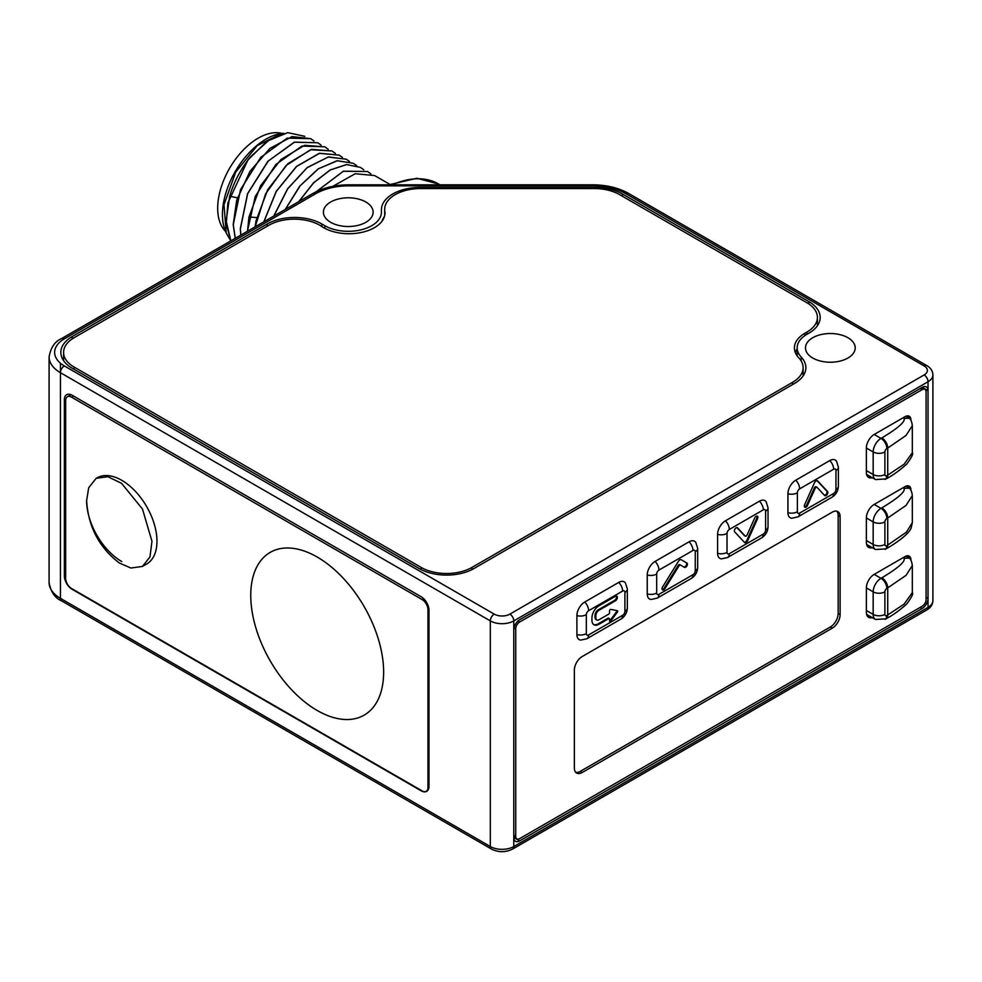 <?xml version="1.0" encoding="UTF-8"?>
<svg xmlns="http://www.w3.org/2000/svg" width="982" height="982" viewBox="0 0 982 982"><rect width="100%" height="100%" fill="white"/><g stroke="black" fill="none" stroke-linecap="round" stroke-linejoin="round"><path stroke-width="1.47" d="M812.752 358.025A24.869 14.362 0 0 0 839.856 361.143A24.869 14.362 0 0 0 855.212 347.873A24.869 14.362 0 0 0 847.92 337.722A24.869 14.362 0 0 0 820.817 334.617A24.869 14.362 0 0 0 805.473 347.873A24.869 14.362 0 0 0 812.752 358.025M330.676 222.313A24.869 14.362 0 0 0 357.792 225.418A24.869 14.362 0 0 0 373.135 212.161A24.869 14.362 0 0 0 365.856 202.01A24.869 14.362 0 0 0 338.753 198.892A24.869 14.362 0 0 0 323.397 212.161A24.869 14.362 0 0 0 330.676 222.313M797.175 355.852L797.175 347.873A33.167 19.149 0 0 1 806.885 334.334L808.849 333.217A38.691 22.34 0 0 0 820.179 317.419A38.691 22.34 0 0 0 808.849 301.621L622.392 193.97A38.691 22.34 0 0 0 595.031 187.427L420.124 187.427A38.691 22.34 0 0 0 381.433 209.767L381.433 212.161A33.167 19.149 0 0 1 360.959 229.849A33.167 19.149 0 0 1 324.821 225.7L321.887 224.006A38.691 22.34 0 0 0 267.178 224.006L72.152 336.593A38.691 22.34 0 0 0 60.823 352.391A38.691 22.34 0 0 0 72.152 368.189L419.204 568.553A38.691 22.34 0 0 0 473.913 568.553L794.536 383.446A38.691 22.34 0 0 0 805.866 367.649A38.691 22.34 0 0 0 801.189 357.006L801.189 360.971M797.175 347.873A33.167 19.149 0 0 0 801.189 357.006M64.346 575.771A11.06 6.383 60 0 0 72.152 589.31L421.155 790.805A11.06 6.383 60 0 0 426.679 791.345A11.06 6.383 60 0 0 428.974 786.287L428.974 610.288A11.06 6.383 60 0 0 421.155 596.749L72.152 395.267A11.06 6.383 60 0 0 66.629 394.715A11.06 6.383 60 0 0 64.346 399.772L64.346 575.771L65.671 575.01M63.584 359.449A38.691 22.34 0 0 0 63.179 360.063M384.465 216.433A38.691 22.34 0 0 0 382.023 221.208M817.822 325.091A38.691 22.34 0 0 0 817.417 324.465M803.509 375.32A38.691 22.34 0 0 0 803.104 374.707M381.433 212.161L381.433 209.767M64.346 338.851A33.167 19.149 0 0 0 64.346 365.93L494.241 614.131A11.06 6.383 0 0 0 509.867 614.131L924.136 374.952A11.06 6.383 0 0 0 924.136 365.93L625.964 193.773A46.976 27.128 0 0 0 592.735 185.831L348.831 185.831A46.976 27.128 0 0 0 315.615 193.773L64.346 338.851A5.524 3.192 -120 0 0 61.571 338.581C54.931 341.417 50.769 347.53 49.1 356.908A38.691 22.34 0 0 0 60.43 372.694L490.325 620.894A16.584 9.575 0 0 0 513.782 620.894L928.039 381.728L928.039 390.75L922.184 387.362A8.286 4.787 -60 0 1 926.321 386.957A8.286 4.787 -60 0 1 928.039 390.75L928.039 598.333A8.286 4.787 -60 0 1 922.184 608.484L920.232 607.367M922.184 608.484L519.638 840.899A8.286 4.787 -60 0 1 515.501 841.304A8.286 4.787 -60 0 1 513.782 837.511L513.782 629.916A8.286 4.787 -60 0 1 519.638 619.765L922.184 387.362M795.273 352.391A35.929 20.745 180 0 1 797.175 348.929M792.572 382.317A35.929 20.745 0 0 0 803.104 367.649A35.929 20.745 0 0 0 798.759 357.767A35.929 20.745 180 0 1 794.413 347.873A35.929 20.745 180 0 1 804.933 333.217L806.885 332.088A35.929 20.745 0 0 0 817.417 317.419A35.929 20.745 0 0 0 806.885 302.751L619.63 194.632A35.929 20.745 0 0 0 594.22 188.556L420.603 188.556A35.929 20.745 0 0 0 384.686 209.301A35.929 20.745 0 0 0 384.821 211.142A35.929 20.745 180 0 1 384.969 212.984A35.929 20.745 180 0 1 361.462 232.452A35.929 20.745 180 0 1 321.703 226.449A35.929 20.745 0 0 0 268.958 225.234L74.104 337.722A35.929 20.745 0 0 0 63.584 352.391A35.929 20.745 0 0 0 74.104 367.059L421.155 567.424A35.929 20.745 0 0 0 471.961 567.424L792.572 382.317L792.572 384.576M374.608 175.557L355.202 173.74L332.788 186.335M316.364 191.65L343.356 171.261L367.575 171.506L370.889 173.875M367.575 171.506L343.381 171.187L316.155 191.748M298.958 201.531L313.528 182.934L330.271 169.984L346.621 164.608L360.455 167.394L363.782 169.776M360.455 167.394L346.56 164.559L330.185 169.947L313.577 182.775L298.786 201.629M285.357 209.375L300.161 185.782L318.536 168.708L337.403 160.753L353.348 163.294L356.662 165.663M353.348 163.294L337.084 160.741L318.18 168.855L299.78 186.114L285.222 209.461M273.892 216.003L287.652 188.839L307.133 167.726L328.172 157.046L346.229 159.182L349.555 161.564M346.351 159.244L328.393 156.936L307.243 167.529L287.628 188.728L273.769 216.065M263.925 221.76L276.261 191.453L296.589 166.474L319.616 153.278L339.121 155.07L342.436 157.451M339.281 155.168L319.285 153.302L296.466 166.474L276.212 191.355L263.814 221.809M255.173 226.805L265.631 193.749L286.155 165.442L310.607 149.73L332.014 150.97L335.328 153.352M332.014 150.97L311.589 149.362L287.898 163.675L267.644 189.784L256.007 220.999L255.075 226.867M247.489 231.236L248.974 216.948L260.611 185.721L280.864 159.612L304.555 145.299L324.895 146.858L328.209 149.239M324.747 146.784L301.891 146.097L275.868 164.46L255.259 196.412L247.415 231.286M235.275 238.295L233.274 224.706L240.516 189.661L260.77 157.329L287.186 138.131L310.668 138.646L313.982 141.027M310.668 138.646L291.949 136.596L269.854 148.466L249.87 171.494L236.699 200.303L233.2 224.657L235.214 238.331M240.848 235.079L240.394 228.806L247.685 193.626L268.27 161.011L294.6 142.12L317.787 142.758L294.219 142.194L267.804 161.392L247.55 193.724L240.308 228.769L240.786 235.115M317.787 142.758L321.102 145.127M237.46 197.812L229.665 196.24L226.179 220.925L230.844 240.848M229.665 196.24C233.925 181.817 240.946 168.597 250.741 156.592L269.068 140.144L287.726 132.656L304.813 136.326M230.807 240.872L226.253 223.908L227.885 202.918L247.894 160.017A66.322 38.298 -60 0 1 250.741 156.592M283.81 133.319L281.515 133.503L257.259 145.569L235.705 172.083L224.019 204.673L226.191 232.98L230.598 240.48M287.726 132.656L267.03 141.199L247.894 160.017M226.191 232.98L225.308 230.807A61.535 35.524 -60 0 1 235.177 171.654A61.535 35.524 -60 0 1 281.478 133.515A61.535 35.524 -60 0 1 281.552 133.503L281.478 133.515M225.529 231.371A57.202 33.032 120 0 1 222.042 184.641A57.202 33.032 120 0 1 258.131 138.192A57.202 33.032 -60 0 1 282.092 133.429M513.782 835.252A5.524 3.192 120 0 0 514.924 837.781A5.524 3.192 -60 0 1 513.782 835.252L515.734 836.382A5.524 3.192 120 0 0 516.876 838.91A5.524 3.192 120 0 0 519.638 838.64L922.184 606.238A5.524 3.192 120 0 0 926.087 599.462L926.087 391.879A5.524 3.192 120 0 0 924.946 389.351A5.524 3.192 120 0 0 922.184 389.621L920.232 388.491L519.625 619.777L920.232 388.491A5.524 3.192 -60 0 1 922.994 388.221A5.524 3.192 120 0 0 920.232 388.491L920.232 388.491M907.822 415.852A8.838 5.106 -60 0 1 908.829 417.902M907.822 555.751A8.838 5.106 -60 0 1 908.829 557.801M907.822 485.808A8.838 5.106 -60 0 1 908.829 487.845M866.37 540.53L873.17 544.458L873.17 521.884A11.06 6.383 -60 0 1 880.989 508.357L881.873 507.841C898.383 497.911 905.748 491.405 903.968 488.312L909.172 488.14C910.866 489.343 911.91 491.835 912.315 495.615L912.315 522.694L906.411 532.17L887.728 545.071L887.728 517.993L906.018 505.448L912.315 495.615M866.37 610.473L873.17 614.401L873.17 591.839A11.06 6.383 -60 0 1 880.989 578.3L881.873 577.797C898.37 567.866 905.735 561.36 903.968 558.267L909.172 558.083C910.78 559.163 911.836 561.655 912.315 565.571L912.315 592.649L904.115 604.102L886.856 615.53A2.762 1.596 -60 0 1 884.892 614.401L884.892 591.839A2.762 1.596 -60 0 1 886.856 588.451L906.018 575.391L912.315 565.571M912.315 452.751C913.493 453.721 911.627 457.502 906.705 464.105C899.561 470.538 892.663 475.472 886.01 478.921L875.465 479.56A11.06 6.383 -60 0 1 873.17 474.502L873.17 451.941A11.06 6.383 -60 0 1 880.989 438.402L881.873 437.898C898.383 427.968 905.748 421.462 903.968 418.369L909.172 418.185C910.866 419.388 911.91 421.879 912.315 425.672L912.315 452.751L904.115 464.204L887.728 475.128L887.728 448.05L906.018 435.492L912.315 425.672M922.184 389.621L519.638 622.023A5.524 3.192 120 0 0 515.734 628.799L515.734 836.382M759.405 501.201L725.403 520.828A11.06 6.383 120 0 0 717.584 534.368L717.584 553.32A11.06 6.383 120 0 0 721.439 558.868L727.601 557.506L761.602 537.866C765.653 535.264 767.801 531.544 768.034 526.733L768.034 507.768L766.144 501.753A11.06 6.383 120 0 0 759.405 501.201A8.286 4.787 -120 0 1 763.309 509.83L729.319 529.47A3.241 1.866 120 0 0 727.024 533.435L727.024 552.387A3.241 1.866 120 0 0 729.319 553.701L763.309 534.073A3.241 1.866 120 0 0 765.604 530.108L765.604 511.156A3.241 1.866 120 0 0 763.309 509.83M689.057 541.806L655.055 561.446A11.06 6.383 120 0 0 647.236 574.986L647.236 593.938A11.06 6.383 120 0 0 651.091 599.486L657.253 598.112L691.254 578.484C695.305 575.869 697.453 572.162 697.686 567.338L697.686 548.386L695.796 542.371A11.06 6.383 120 0 0 689.057 541.806A8.286 4.787 -120 0 1 692.973 550.448L658.971 570.076A3.241 1.866 120 0 0 656.676 574.04L656.676 593.005A3.241 1.866 120 0 0 658.971 594.319L692.973 574.691A3.241 1.866 120 0 0 695.256 570.726L695.256 551.774A3.241 1.866 120 0 0 692.973 550.448M618.709 582.424L584.707 602.052A11.06 6.383 120 0 0 576.9 615.591L576.9 634.544A11.06 6.383 120 0 0 580.743 640.104L586.905 638.73L620.906 619.102C624.957 616.487 627.105 612.768 627.338 607.956L627.338 589.004L625.448 582.977A11.06 6.383 120 0 0 618.709 582.424A8.286 4.787 -120 0 1 622.625 591.066L588.623 610.694A3.241 1.866 120 0 0 586.328 614.658L586.328 633.611A3.241 1.866 120 0 0 588.623 634.937L622.625 615.309A3.241 1.866 120 0 0 624.908 611.344L624.908 592.392A3.241 1.866 120 0 0 622.625 591.066M840.113 516.655L840.113 614.585A11.06 6.383 -60 0 1 832.294 628.124L582.166 772.527A11.06 6.383 -60 0 1 576.643 773.079A11.06 6.383 -60 0 1 574.36 768.01L574.36 670.092A11.06 6.383 -60 0 1 582.166 656.553L832.294 512.138A11.06 6.383 -60 0 1 837.818 511.597A11.06 6.383 -60 0 1 840.113 516.655L838.162 515.525L838.162 613.455L840.113 614.585M829.753 460.583L795.751 480.21A11.06 6.383 120 0 0 787.932 493.75L787.932 512.702A11.06 6.383 120 0 0 791.787 518.263L797.949 516.888L831.95 497.26C836.001 494.646 838.149 490.926 838.383 486.115L838.383 467.162L836.492 461.135A11.06 6.383 120 0 0 829.753 460.583A8.286 4.787 -120 0 1 833.657 469.224L799.655 488.852A8.286 4.787 -120 0 0 795.751 480.21M872.274 477.731A11.06 6.383 -60 0 1 868.665 477.448A11.06 6.383 -60 0 1 866.37 472.379L866.37 448.013A11.06 6.383 -60 0 1 874.189 434.474L905.06 416.65A8.286 4.787 -60 0 1 909.209 416.245A8.286 4.787 -60 0 1 910.928 420.038L910.928 420.443M872.274 547.674A11.06 6.383 -60 0 1 868.665 547.391A11.06 6.383 -60 0 1 866.37 542.334L866.37 517.968A11.06 6.383 -60 0 1 874.189 504.429L905.06 486.606A8.286 4.787 -60 0 1 909.209 486.188A8.286 4.787 -60 0 1 910.928 489.981L910.928 490.386M872.274 617.617A11.06 6.383 -60 0 1 868.665 617.347A11.06 6.383 -60 0 1 866.37 612.277L866.37 587.911A11.06 6.383 -60 0 1 874.189 574.372L905.06 556.548A8.286 4.787 -60 0 1 909.209 556.131A8.286 4.787 -60 0 1 910.928 559.936L910.928 560.341M680.538 565.104A1.657 0.957 120 0 0 678.918 565.988L664.949 588.574A2.492 1.436 -60 0 1 662.531 589.9A2.492 1.436 -60 0 1 662.592 586.917L678.501 561.201A2.762 1.596 -60 0 1 681.189 559.728L686.921 563.042A2.492 1.436 -60 0 1 686.921 565.914A2.492 1.436 -60 0 1 684.429 567.351L679.753 564.65A1.657 0.957 -60 0 0 678.145 565.534L678.918 565.988M596.405 619.703A4.419 2.553 -60 0 1 595.988 619.532A4.419 2.553 -60 0 1 595.067 617.518L595.853 617.96A4.419 2.553 120 0 0 596.761 619.986A4.419 2.553 120 0 0 598.971 619.765L608.742 614.131A1.105 0.638 120 0 0 609.527 612.78L609.527 610.853A1.105 0.638 -60 0 1 610.743 609.392L617.347 610.669A1.105 0.638 -60 0 1 617.347 612.167L616.561 611.725A1.105 0.638 120 0 0 616.892 610.583M595.853 617.96L595.853 615.702A4.419 2.553 120 0 1 598.971 610.288L615.395 600.812A2.762 1.596 -60 0 0 617.199 598.382A2.762 1.596 -60 0 0 616.77 596.16A2.762 1.596 -60 0 0 615.395 596.307L598.971 605.784A9.943 5.745 -60 0 0 591.937 617.96L591.937 620.219A9.943 5.745 -60 0 0 594 624.773A9.943 5.745 -60 0 0 598.971 624.282L608.742 618.635L607.968 618.194A1.105 0.638 -60 0 1 608.521 618.132L609.294 618.586A1.105 0.638 120 0 0 608.742 618.635M617.347 612.167L610.743 621.066A1.105 0.638 -60 0 1 609.527 621.017L609.527 619.09A1.105 0.638 120 0 0 609.294 618.586M817.036 487.33A1.657 0.957 120 0 0 816.901 487.232A1.657 0.957 120 0 0 815.121 488.447L807.511 505.386A2.492 1.436 -60 0 1 804.823 507.203A2.492 1.436 -60 0 1 804.626 504.711L814.471 482.788A2.762 1.596 -60 0 1 817.454 480.763A2.762 1.596 -60 0 1 817.675 480.935L827.531 491.491A2.492 1.436 -60 0 1 827.212 494.4A2.492 1.436 -60 0 1 824.843 495.64A2.492 1.436 -60 0 1 824.647 495.493L817.036 487.33M744.663 535.755A1.657 0.957 -60 0 1 744.516 535.693A1.657 0.957 -60 0 1 744.381 535.595L745.166 536.037A1.657 0.957 120 0 0 745.289 536.147A1.657 0.957 120 0 0 747.081 534.932L754.692 517.993A2.492 1.436 -60 0 1 757.38 516.176A2.492 1.436 -60 0 1 757.576 518.656L747.719 540.591A2.762 1.596 -60 0 1 744.737 542.616A2.762 1.596 -60 0 1 744.516 542.432L734.671 531.876A2.492 1.436 -60 0 1 734.978 528.979A2.492 1.436 -60 0 1 737.359 527.727A2.492 1.436 -60 0 1 737.556 527.886L737.126 527.641M745.166 536.037L737.556 527.886M662.199 589.568A2.492 1.436 120 0 0 664.163 588.132L678.145 565.534M683.656 566.909A2.492 1.436 120 0 0 686.148 565.46A2.492 1.436 120 0 0 686.136 562.6L681.177 559.728M686.921 563.042L686.136 562.6M804.491 506.872A2.492 1.436 120 0 0 806.725 504.932L814.336 487.993A1.657 0.957 -60 0 1 816.128 486.777A1.657 0.957 -60 0 1 816.251 486.888L816.754 487.17M824.475 495.309A2.492 1.436 120 0 0 826.623 493.627A2.492 1.436 120 0 0 826.746 491.049L817.036 480.64M744.381 542.285A2.762 1.596 120 0 0 746.946 540.137L756.791 518.214A2.492 1.436 120 0 0 756.926 516.053M744.381 535.595L736.942 527.616M593.631 624.527A9.943 5.745 120 0 0 598.198 623.828L607.968 618.194M616.561 611.725L609.957 620.612A1.105 0.638 120 0 1 609.527 621.017M595.067 617.518L595.067 615.26A4.419 2.553 -60 0 1 598.198 609.847L614.609 600.37A2.762 1.596 120 0 0 616.328 596.037M575.759 772.355A11.06 6.383 120 0 0 580.215 771.398L830.342 626.995A11.06 6.383 120 0 0 838.162 613.455M838.162 515.525A11.06 6.383 120 0 0 836.762 511.18M908.117 415.877A8.286 4.787 -60 0 1 908.915 417.964M870.322 476.601A11.06 6.383 -60 0 1 867.769 476.724M908.117 485.832A8.286 4.787 -60 0 1 908.915 487.907M870.322 546.544A11.06 6.383 -60 0 1 867.769 546.679M908.117 555.775A8.286 4.787 -60 0 1 908.915 557.862M870.322 616.5A11.06 6.383 -60 0 1 867.769 616.622M427.956 787.515A8.286 4.787 60 0 1 426.237 791.308A8.286 4.787 60 0 1 422.088 790.891L71.526 588.5A8.286 4.787 60 0 1 65.671 578.349L65.671 400.546A8.286 4.787 60 0 1 67.39 396.74A8.286 4.787 60 0 1 71.526 397.158L422.088 599.548A8.286 4.787 60 0 1 427.956 609.712L427.956 787.515A8.286 4.787 60 0 1 422.088 790.891L71.526 588.5A8.286 4.787 60 0 1 65.671 578.349L65.671 400.546A8.286 4.787 60 0 1 71.526 397.158L422.088 599.548A8.286 4.787 60 0 1 427.956 609.712L427.956 787.515L428.95 786.938M144.391 565.116A49.738 28.723 -120 0 0 147.546 508.148A49.738 28.723 -120 0 0 96.543 478.087A49.738 28.723 60 0 1 96.923 477.866A49.738 28.723 60 0 1 146.662 506.577A49.738 28.723 60 0 1 146.662 564.024L142.464 566.442L149.976 556.917L151.964 541.266L142.464 509.007L121.559 483.328L107.897 476.712L96.199 478.283L88.711 487.723L86.612 500.636A49.738 28.723 -120 0 0 121.793 561.557M142.464 566.442L130.851 568.026L119.325 562.981C99.194 547.551 88.282 526.769 86.612 500.636M73.49 396.028L71.526 397.158M317.198 557.039A93.953 54.243 -120 0 0 250.754 595.399A93.953 54.243 -120 0 0 317.198 710.477A93.953 54.243 -120 0 0 383.631 672.118A93.953 54.243 -120 0 0 317.198 557.039M315.615 193.773A5.524 3.192 -120 0 0 312.853 193.503L61.571 338.581M64.346 365.93A5.524 3.192 120 0 0 60.43 372.694L60.43 598.333A38.691 22.34 180 0 1 49.1 582.547C50.769 591.925 54.931 598.026 61.571 600.861A5.524 3.192 -60 0 1 60.43 598.333L490.325 846.533A16.584 9.575 180 0 0 513.782 846.533L513.782 837.511L519.638 840.899M494.241 614.131A5.524 3.192 120 0 0 490.325 620.894L490.325 846.533A5.524 3.192 -60 0 0 491.479 849.062L61.571 600.861M509.867 614.131A5.524 3.192 60 0 1 513.782 620.894L513.782 629.916M924.136 374.952A5.524 3.192 60 0 1 928.039 381.728A16.584 9.575 0 0 0 932.9 374.952C932.777 371.061 930.776 367.968 926.898 365.66L628.726 193.503C618.537 187.808 606.545 184.911 592.735 184.825L348.831 184.825C335.034 184.911 323.041 187.808 312.853 193.503M924.136 365.93A5.524 3.192 -60 0 1 926.898 365.66M625.964 193.773A5.524 3.192 -60 0 1 628.726 193.503M592.735 185.831L592.735 184.825M348.831 185.831L348.831 184.825M932.9 374.952L932.9 600.591A16.584 9.575 180 0 1 928.039 607.367L513.782 846.533A5.524 3.192 -120 0 1 512.629 849.062C505.583 852.536 498.525 852.536 491.479 849.062M932.9 600.591C932.777 604.482 930.776 607.576 926.898 609.896A5.524 3.192 -120 0 0 928.039 607.367L928.039 598.333L926.087 597.203M60.43 363.217L60.43 372.694M64.346 399.772L65.868 398.888M72.152 336.593L72.152 338.95M267.178 224.006L267.178 226.265M321.887 224.006L321.887 226.572M324.821 225.7L324.821 228.303M420.124 187.427L420.124 188.556M595.031 187.427L595.031 188.569M622.392 193.97L622.392 196.228M808.849 301.621L808.849 303.978M471.961 569.597L471.961 567.424M421.155 569.597L421.155 567.424M74.104 369.318L74.104 367.059M384.821 214.837L384.821 211.142M806.885 334.334L806.885 332.088M804.933 335.574L804.933 333.217M256.732 217.623L248.974 216.948M392.186 184.825A110.536 63.818 -60 0 1 438.463 183.941L439.997 184.825M886.01 478.921A8.286 4.787 -120 0 0 887.728 475.128L886.856 475.632A2.762 1.596 -60 0 1 884.892 474.502L884.892 451.941A2.762 1.596 -60 0 1 886.856 448.553A8.286 4.787 60 0 0 880.989 438.402L874.189 434.474M903.968 418.369L903.023 417.829M884.892 451.941A8.286 4.787 0 0 1 873.17 451.941L866.37 448.013M884.892 591.839A8.286 4.787 0 0 1 873.17 591.839L866.37 587.911M912.315 522.694L911.247 527.604C909.393 534.355 893.129 544.998 886.01 548.864L886.01 548.864A8.286 4.787 -120 0 0 887.728 545.071L886.856 545.587A2.762 1.596 -60 0 1 884.892 544.458L884.892 521.884A8.286 4.787 0 0 1 873.17 521.884L866.37 517.968M884.892 474.502A8.286 4.787 0 0 1 873.17 474.502L866.37 470.574M912.315 592.649C913.542 593.521 911.677 597.314 906.705 604.004C899.561 610.436 892.663 615.37 886.01 618.82L875.465 619.458A11.06 6.383 -60 0 1 873.17 614.401A8.286 4.787 0 0 0 884.892 614.401M886.01 618.82A8.286 4.787 -120 0 0 887.728 615.027L887.728 587.948A8.286 4.787 60 0 0 881.873 577.797M885.138 619.323A8.286 4.787 -120 0 0 886.856 615.53M874.189 574.372L880.989 578.3A8.286 4.787 60 0 1 886.856 588.451M903.968 488.312L903.023 487.772M884.892 521.884A2.762 1.596 -60 0 1 886.856 518.508A8.286 4.787 60 0 0 880.989 508.357L874.189 504.429M881.873 507.841A8.286 4.787 60 0 1 887.728 517.993L886.856 518.508M903.968 558.267L903.023 557.727M886.856 448.553L887.728 448.05A8.286 4.787 60 0 0 881.873 437.898M886.01 548.864L875.465 549.515A11.06 6.383 -60 0 1 873.17 544.458A8.286 4.787 0 0 0 884.892 544.458M885.138 549.38A8.286 4.787 -120 0 0 886.856 545.587M885.138 479.425A8.286 4.787 -120 0 0 886.856 475.632M799.655 488.852A3.241 1.866 120 0 0 797.372 492.817L797.372 511.769A3.241 1.866 120 0 0 799.655 513.095L833.657 493.467A3.241 1.866 120 0 0 835.952 489.502L835.952 470.538A3.241 1.866 120 0 0 833.657 469.224M658.971 570.076A8.286 4.787 -120 0 0 655.055 561.446M656.676 574.04A8.286 4.787 180 0 1 647.236 574.986M656.676 593.005A8.286 4.787 180 0 1 647.236 593.938M658.971 594.319A8.286 4.787 60 0 1 657.265 598.099M692.973 574.691A8.286 4.787 60 0 1 691.254 578.484M695.256 570.726A8.286 4.787 0 0 0 697.686 567.363M695.256 551.774A8.286 4.787 0 0 0 697.686 548.386M664.163 588.132L664.949 588.574M588.623 610.694A8.286 4.787 -120 0 0 584.707 602.052M586.328 614.658A8.286 4.787 180 0 1 576.9 615.591M586.328 633.611A8.286 4.787 180 0 1 576.9 634.544M588.623 634.937A8.286 4.787 60 0 1 586.929 638.717M622.625 615.309A8.286 4.787 60 0 1 620.906 619.102M624.908 611.344A8.286 4.787 0 0 0 627.338 607.981M624.908 592.392A8.286 4.787 0 0 0 627.338 589.004M835.952 470.538A8.286 4.787 0 0 0 838.383 467.187M835.952 489.502A8.286 4.787 0 0 0 838.383 486.115M833.657 493.467A8.286 4.787 60 0 1 831.963 497.248M799.655 513.095A8.286 4.787 60 0 1 797.949 516.888M797.372 511.769A8.286 4.787 180 0 1 787.932 512.702M797.372 492.817A8.286 4.787 180 0 1 787.932 493.75M814.336 487.993L815.121 488.447M807.511 505.386L806.725 504.932M827.531 491.491L826.746 491.049M729.319 553.701A8.286 4.787 60 0 1 727.601 557.506M763.309 534.073A8.286 4.787 60 0 1 761.602 537.866M765.604 530.108A8.286 4.787 0 0 0 768.034 526.745M765.604 511.156A8.286 4.787 0 0 0 768.034 507.768M729.319 529.47A8.286 4.787 -120 0 0 725.403 520.828M727.024 533.435A8.286 4.787 180 0 1 717.584 534.368M727.024 552.387A8.286 4.787 180 0 1 717.584 553.32M756.791 518.214L757.576 518.656M747.719 540.591L746.946 540.137M598.971 624.282L598.198 623.828M610.743 621.066L609.957 620.612M614.609 600.37L615.395 600.812M598.198 609.847L598.971 610.288M595.067 615.26L595.853 615.702M830.342 626.995L832.294 628.124M580.215 771.398L582.166 772.527M519.638 622.023L517.944 621.041M515.734 628.799L514.028 627.817M427.956 609.712L428.913 609.147M422.088 599.548L423.647 598.664M926.898 609.896L512.629 849.062M49.1 356.908L49.1 582.547M803.104 375.934L803.104 367.649M63.584 360.676L63.584 352.391M384.686 215.598L384.686 209.301M817.417 325.705L817.417 317.419M389.842 184.358L374.608 175.569M388.811 184.825L416.822 178.282L438.463 183.941M924.946 389.351L921.84 387.559M516.876 838.91L513.782 837.118M875.465 619.458L866.615 614.351M905.944 486.164L908.608 487.71M905.944 556.119L908.608 557.653M866.615 544.409L875.465 549.515M905.944 416.221L908.608 417.767M866.615 474.453L875.465 479.56M816.128 486.777L816.901 487.232M744.516 535.693L745.289 536.147M595.988 619.532L596.761 619.986M426.237 791.308L427.747 790.436M67.39 396.74L70.962 394.678M96.199 478.283L96.923 477.866"/></g></svg>

